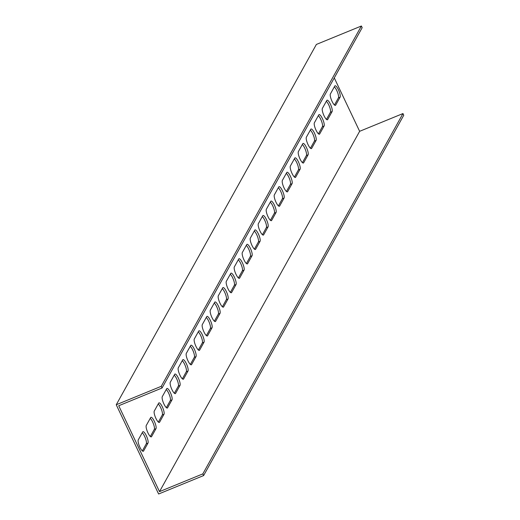 <?xml version="1.0" encoding="UTF-8"?>
<svg xmlns="http://www.w3.org/2000/svg" width="520" height="520" viewBox="0 0 520 520"><rect width="100%" height="100%" fill="white"/><g stroke="black" fill="none" stroke-linecap="round" stroke-linejoin="round"><path stroke-width="0.78" d="M203.625 475.56L403.754 115.239L402.961 113.562L202.833 473.889L203.625 475.56L158.62 494L116.246 404.762L316.375 44.441L361.381 26L161.252 386.321L116.246 404.762M150.339 436.488L154.291 429.377A6.298 1.644 67.7 0 0 153.478 423.982A6.298 1.644 67.7 0 0 150.228 418.347M158.347 422.078L162.298 414.96A6.298 1.644 67.7 0 0 161.48 409.565A6.298 1.644 67.7 0 0 158.236 403.929M166.348 407.661L170.3 400.55A6.298 1.644 67.7 0 0 169.488 395.154A6.298 1.644 67.7 0 0 166.238 389.519M174.356 393.25L178.308 386.139A6.298 1.644 67.7 0 0 177.489 380.744A6.298 1.644 67.7 0 0 174.245 375.102M182.358 378.84L186.31 371.722A6.298 1.644 67.7 0 0 185.497 366.327A6.298 1.644 67.7 0 0 182.247 360.692M190.365 364.423L194.317 357.312A6.298 1.644 67.7 0 0 193.499 351.916A6.298 1.644 67.7 0 0 190.255 346.281M198.374 350.012L202.319 342.901A6.298 1.644 67.7 0 0 201.506 337.506A6.298 1.644 67.7 0 0 198.263 331.864M206.375 335.601L210.327 328.484A6.298 1.644 67.7 0 0 209.514 323.089A6.298 1.644 67.7 0 0 206.264 317.454M214.383 321.185L218.328 314.074A6.298 1.644 67.7 0 0 217.516 308.678A6.298 1.644 67.7 0 0 214.272 303.043M222.385 306.774L226.337 299.656A6.298 1.644 67.7 0 0 225.524 294.262A6.298 1.644 67.7 0 0 222.274 288.626M230.393 292.357L234.338 285.246A6.298 1.644 67.7 0 0 233.525 279.851A6.298 1.644 67.7 0 0 230.282 274.216M238.394 277.947L242.346 270.836A6.298 1.644 67.7 0 0 241.534 265.44A6.298 1.644 67.7 0 0 238.284 259.805M246.402 263.536L250.354 256.418A6.298 1.644 67.7 0 0 249.535 251.024A6.298 1.644 67.7 0 0 246.292 245.388M254.404 249.119L258.356 242.008A6.298 1.644 67.7 0 0 257.543 236.613A6.298 1.644 67.7 0 0 254.293 230.978M262.411 234.708L266.364 227.597A6.298 1.644 67.7 0 0 265.544 222.203A6.298 1.644 67.7 0 0 262.301 216.561M270.413 220.298L274.365 213.181A6.298 1.644 67.7 0 0 273.553 207.786A6.298 1.644 67.7 0 0 270.303 202.15M278.421 205.881L282.373 198.77A6.298 1.644 67.7 0 0 281.554 193.375A6.298 1.644 67.7 0 0 278.311 187.739M286.429 191.471L290.375 184.359A6.298 1.644 67.7 0 0 289.562 178.964A6.298 1.644 67.7 0 0 286.312 173.322M294.431 177.053L298.382 169.942A6.298 1.644 67.7 0 0 297.57 164.548A6.298 1.644 67.7 0 0 294.32 158.912M302.439 162.643L306.384 155.532A6.298 1.644 67.7 0 0 305.572 150.137A6.298 1.644 67.7 0 0 302.328 144.501M310.44 148.233L314.392 141.115A6.298 1.644 67.7 0 0 313.579 135.72A6.298 1.644 67.7 0 0 310.329 130.084M318.448 133.816L322.394 126.705A6.298 1.644 67.7 0 0 321.581 121.309A6.298 1.644 67.7 0 0 318.338 115.674M326.45 119.405L330.401 112.294A6.298 1.644 67.7 0 0 329.589 106.899A6.298 1.644 67.7 0 0 326.339 101.257M142.337 450.899L146.282 443.788A6.298 1.644 67.7 0 0 145.47 438.393A6.298 1.644 67.7 0 0 142.227 432.757M334.457 104.995L338.41 97.877A6.298 1.644 67.7 0 0 337.591 92.482A6.298 1.644 67.7 0 0 334.347 86.847M361.381 26L362.174 27.671L162.052 387.998L118.729 405.743L159.51 491.634L359.638 131.313L334.276 77.903M151.573 436.612A6.298 1.644 -112.3 0 1 151.314 436.865A6.298 1.644 -112.3 0 1 147.66 432.25A6.298 1.644 -112.3 0 1 146.276 425.457L150.683 417.528A6.298 1.644 -112.3 0 1 150.943 417.281A6.298 1.644 -112.3 0 1 154.596 421.889A6.298 1.644 -112.3 0 1 155.981 428.682L151.573 436.612L150.956 436.865M159.582 422.201A6.298 1.644 -112.3 0 1 159.322 422.448A6.298 1.644 -112.3 0 1 155.662 417.84A6.298 1.644 -112.3 0 1 154.284 411.041L158.685 403.117A6.298 1.644 -112.3 0 1 158.945 402.863A6.298 1.644 -112.3 0 1 162.604 407.472A6.298 1.644 -112.3 0 1 163.982 414.271L159.582 422.201L158.958 422.454M167.583 407.784A6.298 1.644 -112.3 0 1 167.323 408.038A6.298 1.644 -112.3 0 1 163.67 403.429A6.298 1.644 -112.3 0 1 162.292 396.63L166.692 388.707A6.298 1.644 -112.3 0 1 166.953 388.453A6.298 1.644 -112.3 0 1 170.606 393.062A6.298 1.644 -112.3 0 1 171.99 399.861L167.583 407.784L166.966 408.038M175.591 393.374A6.298 1.644 -112.3 0 1 175.331 393.621A6.298 1.644 -112.3 0 1 171.678 389.012A6.298 1.644 -112.3 0 1 170.294 382.219L174.694 374.29A6.298 1.644 -112.3 0 1 174.961 374.043A6.298 1.644 -112.3 0 1 178.614 378.651A6.298 1.644 -112.3 0 1 179.992 385.444L175.591 393.374L174.967 393.627M183.599 378.957A6.298 1.644 -112.3 0 1 183.333 379.21A6.298 1.644 -112.3 0 1 179.68 374.601A6.298 1.644 -112.3 0 1 178.302 367.803L182.702 359.879A6.298 1.644 -112.3 0 1 182.962 359.625A6.298 1.644 -112.3 0 1 186.615 364.234A6.298 1.644 -112.3 0 1 188 371.033L183.599 378.957L182.975 379.216M191.6 364.546A6.298 1.644 -112.3 0 1 191.341 364.8A6.298 1.644 -112.3 0 1 187.688 360.191A6.298 1.644 -112.3 0 1 186.303 353.392L190.71 345.462A6.298 1.644 -112.3 0 1 190.97 345.215A6.298 1.644 -112.3 0 1 194.623 349.824A6.298 1.644 -112.3 0 1 196.001 356.623L191.6 364.546L190.977 364.8M199.608 350.135A6.298 1.644 -112.3 0 1 199.349 350.382A6.298 1.644 -112.3 0 1 195.689 345.774A6.298 1.644 -112.3 0 1 194.311 338.981L198.712 331.052A6.298 1.644 -112.3 0 1 198.972 330.805A6.298 1.644 -112.3 0 1 202.631 335.413A6.298 1.644 -112.3 0 1 204.009 342.206L199.608 350.135L198.984 350.389M207.61 335.719A6.298 1.644 -112.3 0 1 207.35 335.972A6.298 1.644 -112.3 0 1 203.697 331.364A6.298 1.644 -112.3 0 1 202.312 324.565L206.719 316.641A6.298 1.644 -112.3 0 1 206.98 316.387A6.298 1.644 -112.3 0 1 210.633 320.996A6.298 1.644 -112.3 0 1 212.011 327.795L207.61 335.719L206.986 335.978M215.618 321.308A6.298 1.644 -112.3 0 1 215.358 321.562A6.298 1.644 -112.3 0 1 211.698 316.947A6.298 1.644 -112.3 0 1 210.321 310.154L214.721 302.224A6.298 1.644 -112.3 0 1 214.981 301.977A6.298 1.644 -112.3 0 1 218.641 306.586A6.298 1.644 -112.3 0 1 220.019 313.378L215.618 321.308L214.994 321.562M223.619 306.897A6.298 1.644 -112.3 0 1 223.359 307.144A6.298 1.644 -112.3 0 1 219.707 302.536A6.298 1.644 -112.3 0 1 218.322 295.744L222.729 287.814A6.298 1.644 -112.3 0 1 222.989 287.56A6.298 1.644 -112.3 0 1 226.642 292.175A6.298 1.644 -112.3 0 1 228.026 298.968L223.619 306.897L223.002 307.151M231.628 292.481A6.298 1.644 -112.3 0 1 231.368 292.734A6.298 1.644 -112.3 0 1 227.708 288.125A6.298 1.644 -112.3 0 1 226.33 281.327L230.731 273.403A6.298 1.644 -112.3 0 1 230.99 273.15A6.298 1.644 -112.3 0 1 234.65 277.758A6.298 1.644 -112.3 0 1 236.028 284.557L231.628 292.481L231.004 292.734M239.629 278.07A6.298 1.644 -112.3 0 1 239.369 278.317A6.298 1.644 -112.3 0 1 235.716 273.709A6.298 1.644 -112.3 0 1 234.332 266.916L238.739 258.986A6.298 1.644 -112.3 0 1 238.999 258.739A6.298 1.644 -112.3 0 1 242.651 263.347A6.298 1.644 -112.3 0 1 244.036 270.14L239.629 278.07L239.011 278.324M247.637 263.659A6.298 1.644 -112.3 0 1 247.377 263.906A6.298 1.644 -112.3 0 1 243.718 259.298A6.298 1.644 -112.3 0 1 242.339 252.499L246.74 244.576A6.298 1.644 -112.3 0 1 247 244.322A6.298 1.644 -112.3 0 1 250.66 248.931A6.298 1.644 -112.3 0 1 252.038 255.73L247.637 263.659L247.013 263.913M255.639 249.243A6.298 1.644 -112.3 0 1 255.379 249.496A6.298 1.644 -112.3 0 1 251.726 244.888A6.298 1.644 -112.3 0 1 250.347 238.089L254.748 230.165A6.298 1.644 -112.3 0 1 255.008 229.911A6.298 1.644 -112.3 0 1 258.661 234.52A6.298 1.644 -112.3 0 1 260.046 241.319L255.639 249.243L255.021 249.496M263.647 234.832A6.298 1.644 -112.3 0 1 263.387 235.079A6.298 1.644 -112.3 0 1 259.733 230.471A6.298 1.644 -112.3 0 1 258.349 223.678L262.75 215.748A6.298 1.644 -112.3 0 1 263.016 215.501A6.298 1.644 -112.3 0 1 266.669 220.109A6.298 1.644 -112.3 0 1 268.047 226.902L263.647 234.832L263.022 235.086M271.648 220.415A6.298 1.644 -112.3 0 1 271.388 220.669A6.298 1.644 -112.3 0 1 267.735 216.06A6.298 1.644 -112.3 0 1 266.357 209.261L270.757 201.338A6.298 1.644 -112.3 0 1 271.017 201.084A6.298 1.644 -112.3 0 1 274.671 205.692A6.298 1.644 -112.3 0 1 276.055 212.492L271.648 220.415L271.031 220.675M279.656 206.005A6.298 1.644 -112.3 0 1 279.396 206.258A6.298 1.644 -112.3 0 1 275.743 201.65A6.298 1.644 -112.3 0 1 274.358 194.85L278.766 186.921A6.298 1.644 -112.3 0 1 279.026 186.674A6.298 1.644 -112.3 0 1 282.678 191.282A6.298 1.644 -112.3 0 1 284.057 198.081L279.656 206.005L279.032 206.258M287.664 191.594A6.298 1.644 -112.3 0 1 287.404 191.841A6.298 1.644 -112.3 0 1 283.745 187.233A6.298 1.644 -112.3 0 1 282.367 180.44L286.767 172.51A6.298 1.644 -112.3 0 1 287.027 172.263A6.298 1.644 -112.3 0 1 290.687 176.872A6.298 1.644 -112.3 0 1 292.065 183.664L287.664 191.594L287.04 191.847M295.666 177.177A6.298 1.644 -112.3 0 1 295.406 177.431A6.298 1.644 -112.3 0 1 291.752 172.822A6.298 1.644 -112.3 0 1 290.368 166.023L294.775 158.1A6.298 1.644 -112.3 0 1 295.035 157.846A6.298 1.644 -112.3 0 1 298.688 162.454A6.298 1.644 -112.3 0 1 300.066 169.254L295.666 177.177L295.042 177.437M303.673 162.767A6.298 1.644 -112.3 0 1 303.413 163.02A6.298 1.644 -112.3 0 1 299.754 158.405A6.298 1.644 -112.3 0 1 298.376 151.613L302.776 143.683A6.298 1.644 -112.3 0 1 303.036 143.435A6.298 1.644 -112.3 0 1 306.696 148.044A6.298 1.644 -112.3 0 1 308.074 154.837L303.673 162.767L303.05 163.02M311.675 148.356A6.298 1.644 -112.3 0 1 311.415 148.603A6.298 1.644 -112.3 0 1 307.762 143.995A6.298 1.644 -112.3 0 1 306.377 137.196L310.784 129.272A6.298 1.644 -112.3 0 1 311.044 129.019A6.298 1.644 -112.3 0 1 314.697 133.627A6.298 1.644 -112.3 0 1 316.082 140.426L311.675 148.356L311.058 148.609M319.683 133.939A6.298 1.644 -112.3 0 1 319.423 134.192A6.298 1.644 -112.3 0 1 315.764 129.584A6.298 1.644 -112.3 0 1 314.386 122.785L318.786 114.862A6.298 1.644 -112.3 0 1 319.046 114.608A6.298 1.644 -112.3 0 1 322.706 119.216A6.298 1.644 -112.3 0 1 324.084 126.016L319.683 133.939L319.059 134.192M327.685 119.528A6.298 1.644 -112.3 0 1 327.425 119.776A6.298 1.644 -112.3 0 1 323.772 115.167A6.298 1.644 -112.3 0 1 322.387 108.374L326.794 100.445A6.298 1.644 -112.3 0 1 327.054 100.198A6.298 1.644 -112.3 0 1 330.707 104.806A6.298 1.644 -112.3 0 1 332.092 111.599L327.685 119.528L327.067 119.782M143.572 451.022A6.298 1.644 -112.3 0 1 143.312 451.276A6.298 1.644 -112.3 0 1 139.653 446.667A6.298 1.644 -112.3 0 1 138.274 439.868L142.675 431.945A6.298 1.644 -112.3 0 1 142.935 431.691A6.298 1.644 -112.3 0 1 146.595 436.3A6.298 1.644 -112.3 0 1 147.972 443.099L143.572 451.022L142.948 451.282M335.693 105.112A6.298 1.644 -112.3 0 1 335.433 105.365A6.298 1.644 -112.3 0 1 331.773 100.757A6.298 1.644 -112.3 0 1 330.395 93.958L334.796 86.034A6.298 1.644 -112.3 0 1 335.056 85.781A6.298 1.644 -112.3 0 1 338.715 90.389A6.298 1.644 -112.3 0 1 340.093 97.188L335.693 105.112L335.069 105.372M402.961 113.562L359.638 131.313M159.51 491.634L202.833 473.889M162.052 387.998L161.252 386.321M154.291 429.377L155.981 428.682M162.298 414.96L163.982 414.271M170.3 400.55L171.99 399.861M178.308 386.139L179.992 385.444M186.31 371.722L188 371.033M194.317 357.312L196.001 356.623M202.319 342.901L204.009 342.206M210.327 328.484L212.011 327.795M218.328 314.074L220.019 313.378M226.337 299.656L228.026 298.968M234.338 285.246L236.028 284.557M242.346 270.836L244.036 270.14M250.354 256.418L252.038 255.73M258.356 242.008L260.046 241.319M266.364 227.597L268.047 226.902M274.365 213.181L276.055 212.492M282.373 198.77L284.057 198.081M290.375 184.359L292.065 183.664M298.382 169.942L300.066 169.254M306.384 155.532L308.074 154.837M314.392 141.115L316.082 140.426M322.394 126.705L324.084 126.016M330.401 112.294L332.092 111.599M146.282 443.788L147.972 443.099M338.41 97.877L340.093 97.188"/></g></svg>
